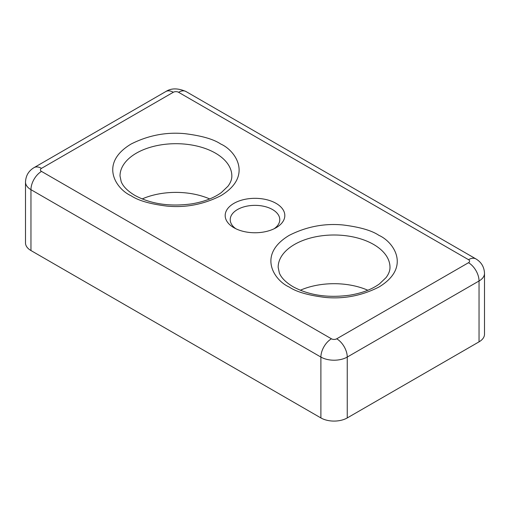 <?xml version="1.0" encoding="UTF-8"?>
<svg xmlns="http://www.w3.org/2000/svg" width="510" height="510" viewBox="0 0 510 510"><rect width="100%" height="100%" fill="white"/><g stroke="black" fill="none" stroke-linecap="round" stroke-linejoin="round"><path stroke-width="0.76" d="M235.862 228.748A24.78 14.306 180 0 1 230.22 219.657A24.78 14.306 180 0 1 237.481 209.546A24.78 14.306 180 0 1 272.519 209.546A24.78 14.306 180 0 1 279.78 219.657A24.78 14.306 180 0 1 274.138 228.748M233.911 203.369A29.822 17.219 180 0 1 276.088 203.369A29.822 17.219 180 0 1 276.088 227.715L276.088 227.715A29.822 17.219 180 0 1 233.911 227.715A29.822 17.219 180 0 1 233.911 203.369M209.699 198.945A55.915 32.283 0 0 0 142.156 198.945M367.844 290.247A55.915 32.283 0 0 0 300.301 290.247M347.253 417.932L347.253 357.064L479.043 280.978A18.64 10.761 180 0 0 484.5 273.366L484.5 334.241A18.64 10.761 180 0 1 479.043 341.847L347.253 417.932A18.64 10.761 180 0 1 320.892 417.932L30.957 250.544A18.64 10.761 180 0 1 25.5 242.932L25.5 182.064C25.793 175.669 28.643 170.863 34.049 167.631A14.911 8.606 60 0 1 41.501 168.364L173.292 92.278A14.911 8.606 -120 0 0 165.833 91.539C171.245 88.032 177.971 88.032 186.016 91.539A14.911 8.606 120 0 0 178.564 92.278L468.499 259.673A14.911 8.606 -60 0 1 475.951 258.933L186.016 91.539M220.734 144.018C213.543 139.179 201.597 135.73 184.888 133.671C166.234 131.886 148.308 135.335 131.121 144.018C98.564 163.519 116.21 189.229 131.121 195.757C138.306 200.602 150.259 204.051 166.968 206.104C185.621 207.895 203.547 204.44 220.734 195.757C253.291 176.256 235.645 150.546 220.734 144.018M120.016 175.976A55.915 32.283 180 0 1 154.53 146.153A55.915 32.283 180 0 1 215.462 153.147A55.915 32.283 180 0 1 231.84 175.976C231.91 179.233 230.616 182.663 227.951 186.252L221.359 192.557C213.888 198.014 204.006 201.781 191.715 203.866C169.741 206.843 150.781 204.013 134.844 195.387C127.627 191.033 123.076 186.45 121.182 181.63L120.016 175.976M378.879 235.327C371.694 230.482 359.741 227.033 343.032 224.974C324.379 223.189 306.453 226.638 289.266 235.327C256.708 254.821 274.354 280.538 289.266 287.066C296.457 291.905 308.403 295.354 325.112 297.413C343.765 299.198 361.692 295.749 378.879 287.066C411.436 267.565 393.79 241.848 378.879 235.327M278.16 267.278A55.915 32.283 180 0 1 312.675 237.456A55.915 32.283 180 0 1 373.607 244.456A55.915 32.283 180 0 1 389.984 267.278C390.061 270.542 388.76 273.966 386.095 277.561L379.504 283.86C372.039 289.317 362.157 293.084 349.86 295.169C327.885 298.146 308.926 295.322 292.995 286.697C285.772 282.336 281.22 277.752 279.333 272.939L278.16 267.278M468.499 259.673A3.729 2.155 -0 0 1 468.499 262.714A14.911 8.606 -120 0 1 479.043 280.978L479.043 341.847M30.957 250.544L30.957 189.669A18.64 10.761 180 0 1 25.5 182.064M41.501 168.364A3.729 2.155 -0 0 0 41.501 171.411A14.911 8.606 120 0 0 30.957 189.669L320.892 357.064L320.892 417.932M331.436 338.806A3.729 2.155 0 0 0 336.708 338.806A14.911 8.606 60 0 1 347.253 357.064A18.64 10.761 180 0 1 320.892 357.064A14.911 8.606 -60 0 1 331.436 338.806L41.501 171.411M178.564 92.278A3.729 2.155 0 0 0 173.292 92.278M468.499 262.714L336.708 338.806M484.5 273.366C484.207 266.979 481.357 262.166 475.951 258.933M165.833 91.539L34.049 167.631"/></g></svg>
